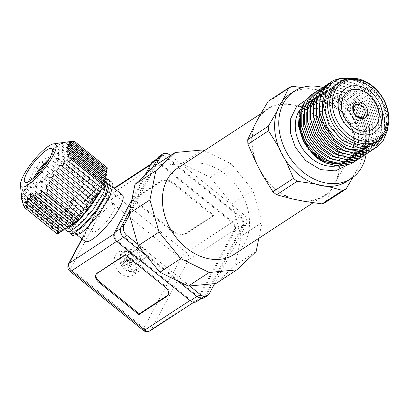 <?xml version="1.0" encoding="UTF-8"?>
<svg xmlns="http://www.w3.org/2000/svg" width="409" height="409" viewBox="0 0 409 409"><rect width="100%" height="100%" fill="white"/><g stroke="black" fill="none" stroke-linecap="round" stroke-linejoin="round"><path stroke-width="0.31" stroke-dasharray="2.04 1.53" d="M127.526 261.545C123.559 254.567 132.848 250.441 136.32 257.639C140.292 264.618 131.003 268.744 127.526 261.545M121.187 265.073A10.409 7.996 56.8 0 0 133.36 270.993A10.409 7.996 56.8 0 0 135.885 258.544A10.409 7.996 56.8 0 0 123.712 252.619A10.409 7.996 56.8 0 0 121.187 265.073M138.232 254.608A5.838 4.484 -123.2 0 1 139.157 247.89A5.838 4.484 -123.2 0 1 146.473 250.947A5.838 4.484 -123.2 0 1 145.548 257.665A5.838 4.484 -123.2 0 1 138.232 254.608M124.229 263.013A10.9 8.374 -123.2 0 1 125.962 250.466A10.9 8.374 -123.2 0 1 139.617 256.172A10.9 8.374 -123.2 0 1 137.884 268.718A10.9 8.374 -123.2 0 1 124.229 263.013M124.98 261.31A2.628 2.019 56.8 0 0 124.796 262.22A19.407 1.534 152.3 0 1 123.053 262.931L128.452 259.853L128.799 260.518A2.163 1.662 56.8 0 0 129.04 261.157A2.163 1.662 56.8 0 0 129.438 261.724A2.163 1.662 56.8 0 0 130.093 262.256L126.13 264.761A19.407 1.534 -27.7 0 1 124.387 265.472L130.093 262.256A2.163 1.662 -123.2 0 0 130.302 262.353A2.163 1.662 56.8 0 0 131.038 262.506L130.502 262.742L128.651 267.547L130.681 266.642L132.536 261.837L132.005 262.077A2.163 1.662 -123.2 0 1 131.867 262.205A2.163 1.662 -123.2 0 1 131.038 262.506L132.005 262.077A2.163 1.662 56.8 0 0 132.332 261.453A2.163 1.662 56.8 0 0 132.378 261.244A2.163 1.662 56.8 0 0 132.332 260.436A2.163 1.662 56.8 0 0 132.097 259.797A2.163 1.662 56.8 0 0 131.698 259.229A2.163 1.662 56.8 0 0 131.038 258.703L127.899 260.84A19.407 1.534 152.3 0 0 130.231 259.741L131.038 258.703A2.163 1.662 -123.2 0 0 130.834 258.6A2.163 1.662 56.8 0 0 130.098 258.452A2.163 1.662 56.8 0 0 129.505 258.595A2.163 1.662 56.8 0 0 129.132 258.882A2.163 1.662 56.8 0 0 128.804 259.505L124.98 261.31L123.937 258.57L128.6 259.117L128.804 259.505A2.163 1.662 -123.2 0 0 128.758 259.715A2.163 1.662 56.8 0 0 128.799 260.518L128.891 261.254L129.786 262.394M126.13 264.761A2.628 2.019 56.8 0 0 127.015 265.196L128.651 267.547M132.536 261.837L132.332 261.453L129.05 264.291L130.681 266.642M129.05 264.291A2.628 2.019 56.8 0 0 129.234 263.381L132.378 261.244L131.565 262.281A19.407 1.534 -27.7 0 1 129.234 263.381M131.565 262.281L130.231 259.741M127.899 260.84A2.628 2.019 56.8 0 0 127.01 260.41L130.834 258.6L130.635 258.212L125.972 257.67L127.01 260.41M125.972 257.67L123.937 258.57M123.053 262.931L124.387 265.472M127.015 265.196L130.302 262.353L130.502 262.742M131.35 258.565L132.685 261.106M128.452 259.853L124.796 262.22M128.6 259.117L129.505 258.595M129.132 258.882L130.635 258.212M305.881 100.036L317.215 98.492L330.191 102.311L341.97 111.171L350.242 122.659L354.47 133.866L355.554 145.993L352.829 157.097L346.842 165.318M323.008 123.267A51.575 39.627 -123.2 0 1 332.057 136.412A51.575 39.627 -123.2 0 1 334.557 183.922A51.575 39.627 -123.2 0 1 323.872 195.763A51.575 39.627 -123.2 0 1 298.151 200.098A51.575 39.627 -123.2 0 1 259.25 168.764A51.575 39.627 -123.2 0 1 256.755 121.253A51.575 39.627 -123.2 0 1 267.44 109.413A51.575 39.627 -123.2 0 1 293.161 105.077A51.575 39.627 -123.2 0 1 309.598 111.795M309.848 111.954A51.575 39.627 -123.2 0 1 312.45 113.707M313.222 114.269A51.575 39.627 -123.2 0 1 315.86 116.335M317.292 117.552A51.575 39.627 -123.2 0 1 320.262 120.343M234.183 254.378A51.575 39.627 56.8 0 0 242.373 195.027A51.575 39.627 56.8 0 0 177.751 168.027M322.553 87.393A52.112 40.036 -123.2 0 1 359.552 118.523A52.112 40.036 -123.2 0 1 366.157 154.173M304.429 201.361A52.112 40.036 56.8 0 0 331.73 189.229L337.379 178.615A52.112 40.036 56.8 0 0 335.508 142.981L345.733 159.423L366.306 145.982L358.453 127.986A52.112 40.036 56.8 0 0 355.38 121.248A52.112 40.036 56.8 0 0 351.551 114.847L341.326 98.405L320.753 111.846L328.606 129.842A52.112 40.036 56.8 0 0 299.434 106.34L286.883 103.814A52.112 40.036 56.8 0 0 259.582 115.941M299.434 106.34L317.062 108.876L337.635 95.43L322.379 91.345A52.112 40.036 -123.2 0 1 351.551 114.847L358.453 127.986A52.112 40.036 -123.2 0 1 360.324 163.62L366.541 150.492L345.968 163.932L337.379 178.615M290.088 93.973A52.112 40.036 -123.2 0 1 309.828 88.819L322.379 91.345A52.112 40.036 56.8 0 0 309.828 88.819L302.057 87.577M300.646 114.326A35.031 26.917 -123.2 0 1 309.864 101.452A35.031 26.917 -123.2 0 1 311.52 100.471M311.837 100.307A35.031 26.917 -123.2 0 1 312.793 99.857A35.031 26.917 -123.2 0 1 353.754 119.791A35.031 26.917 -123.2 0 1 348.192 160.103A35.031 26.917 -123.2 0 1 345.262 161.698M305.707 100.271L313.059 95.292C327.062 88.906 347.931 99.177 356.883 117.317C366.515 135.062 361.939 156.974 347.108 162.685M337.006 163.574A35.031 26.917 -123.2 0 1 336.561 163.585M342.302 164.127L341.909 164.198M300.779 113.216L305.446 105.077L312.793 99.857C291.285 105.921 295.886 145.42 320.032 160.103M313.555 93.308L315.288 92.454L327.277 90.476L340.227 94.177L352.134 103.017L361.157 115.67L365.891 130.226L365.59 144.489L361.95 153.84L355.569 161.013M354.041 162.092L361.351 154.689L365.472 144.566L365.774 130.302L361.04 115.747L352.016 103.094L340.109 94.254L327.159 90.553L315.17 92.531L311.955 94.275M339.741 78.497L349.306 78.615L359 81.907L370.907 90.752L379.93 103.4L384.664 117.956L384.363 132.225L383.059 136.708M374.281 148.779L380.626 141.616L384.245 132.301L384.547 118.037L379.813 103.477L370.789 90.829L358.882 81.989L345.932 78.283L333.943 80.266L330.723 82.004M329.199 83.088L330.932 82.235L342.921 80.251L355.871 83.952L367.778 92.792L376.801 105.445L381.536 120.001L381.234 134.27L377.594 143.615L371.214 150.793M371.152 150.824L377.497 143.661L381.116 134.346L381.418 120.082L376.684 105.522L367.66 92.874L355.753 84.029L342.803 80.328L330.815 82.311L327.594 84.049M326.07 85.128L327.803 84.28L339.792 82.296L352.742 85.997L364.649 94.837L373.673 107.49L378.407 122.046L378.105 136.315L374.465 145.66L368.085 152.833M366.556 153.912L373.867 146.509L377.988 136.391L378.289 122.122L373.555 107.567L364.531 94.919L352.624 86.074L342.149 82.649L331.939 82.95M322.941 87.173L324.674 86.319L336.663 84.341L349.613 88.042L361.52 96.882L370.544 109.535L375.278 124.091L374.976 138.36L371.336 147.705L364.956 154.878M363.427 155.957L370.738 148.554L374.859 138.436L375.16 124.167L370.426 109.612L361.403 96.959L349.496 88.119L336.546 84.418L324.557 86.401L321.336 88.139M319.812 89.218L321.546 88.364L333.534 86.386L346.484 90.087L358.391 98.927L367.415 111.58L372.149 126.136L371.847 140.399L368.207 149.75L361.827 156.923M360.298 158.002L367.609 150.599L371.73 140.481L372.032 126.212L367.297 111.657L358.274 99.004L346.367 90.164L333.417 86.463L321.428 88.441L318.207 90.184M316.684 91.263L318.417 90.409L330.406 88.431L343.356 92.132L355.263 100.972L364.286 113.625L369.02 128.181L368.719 142.444L365.079 151.795L358.698 158.968M357.169 160.047L364.48 152.644L368.601 142.521L368.903 128.257L364.168 113.702L355.145 101.049L343.238 92.209L330.288 88.508L318.299 90.486L315.083 92.23M388.008 126.13L387.742 116.442A39.898 30.655 -123.2 0 1 388.207 125.011L388.187 125.333M338.018 83.047A35.031 26.917 -123.2 0 1 340.953 81.452C353.442 74.233 373.581 83.968 382.497 101.514C386.52 109.152 388.427 116.989 388.207 125.011M387.742 116.442C386.914 111.345 385.232 106.381 382.696 101.555L371.035 86.851L355.784 78.441M384.025 134.98L387.093 118.968L382.067 101.422C373.581 84.551 353.887 74.903 340.953 81.452A35.031 26.917 -123.2 0 1 381.909 101.386A35.031 26.917 -123.2 0 1 376.352 141.703M344.94 119.341A7.004 5.383 56.8 0 0 353.719 123.012A7.004 5.383 56.8 0 0 354.828 114.949A7.004 5.383 56.8 0 0 346.05 111.279A7.004 5.383 56.8 0 0 344.94 119.341M262.701 175.333A52.112 40.036 56.8 0 0 291.878 198.835M335.508 142.981L328.606 129.842M253.928 126.56A52.112 40.036 56.8 0 0 255.804 162.194M278.744 147.199L285.646 160.338M314.818 183.84L327.369 186.366M331.73 189.229L325.513 202.363M352.926 177.332L360.324 163.62A52.112 40.036 56.8 0 1 354.675 174.234A52.112 40.036 -123.2 0 1 347.108 181.213M345.733 159.423A58.196 44.709 -123.2 0 1 345.968 163.932M292.195 86.284L271.627 99.724L286.883 103.814M271.627 99.724A58.196 44.709 56.8 0 0 268.171 101.263M282.522 100.951L276.873 111.565M317.062 108.876A58.196 44.709 -123.2 0 1 320.753 111.846M366.306 145.982A58.196 44.709 -123.2 0 1 366.541 150.492M337.635 95.43A58.196 44.709 -123.2 0 1 341.326 98.405M312.793 99.857L304.838 106.182L300.508 116.156M330.932 161.974L331.719 162.138M342.875 162.015L343.136 161.954M353.524 155.982L355.355 153.845M355.365 153.835L356.505 152.184M356.868 151.586L359.946 143.595L360.237 131.054L356.101 118.257L348.202 107.132L337.768 99.356L324.25 96.028M322.047 96.176L320.492 96.406M320.099 96.483L315.922 97.812L307.967 104.137L303.636 114.111M334.061 159.929L334.848 160.093M346.004 159.97L346.265 159.909M354.322 156.018L360.549 148.554M360.942 147.772L363.074 141.55L363.366 129.009L359.23 116.212L351.331 105.087L340.896 97.311L324.777 94.177M323.228 94.438L318.095 96.217M306.924 111.325L306.765 112.066M337.19 157.884L337.977 158.048M349.133 157.93L349.393 157.864M359.782 151.892L366.203 139.505L366.49 126.964L362.359 114.167L354.46 103.042L344.025 95.266L332.681 91.999L322.18 93.722M310.053 109.28L309.894 110.021M340.319 155.839L341.106 156.003M352.261 155.885L352.522 155.819M357.389 153.968L365.048 147.301L369.332 137.46L369.618 124.919L365.488 112.122L357.589 100.997L347.154 93.221L335.809 89.954L325.308 91.677L317.589 97.7M313.182 107.235L313.023 107.976M343.448 153.794L344.235 153.963M355.39 153.84L355.651 153.774M360.518 151.928L368.177 145.256L372.461 135.415L372.747 122.874L368.616 110.077L360.718 98.952L350.283 91.176L338.938 87.909L328.437 89.632L326.07 90.87M323.718 92.552L316.152 105.931M346.576 151.749L354.741 152.383M358.519 151.795L358.78 151.729M367.323 147.455L372.568 141.263L375.59 133.37L375.876 120.829L371.745 108.032L363.846 96.907L353.412 89.131L342.067 85.864L331.566 87.587L323.611 93.917L319.281 103.886M349.705 149.704L350.493 149.873M367.548 147.414L374.7 140.783L378.719 131.325L379.005 118.784L374.874 105.987L366.97 94.862L356.541 87.086L345.196 83.819L334.695 85.542L328.606 89.719L324.235 96.105M364.393 147.792L368.724 146.361L377.149 139.679L381.848 129.28L382.134 116.739L378.003 103.942L370.099 92.817L359.669 85.041L348.325 81.774L337.824 83.497L329.792 89.929L325.482 100.067L325.584 112.352L330.109 124.893L338.401 135.762L349.225 143.288L360.958 146.294L371.853 144.316L380.278 137.634L384.976 127.235L385.263 114.694L381.127 101.897L373.228 90.772L362.798 82.996L351.454 79.729L340.953 81.452M214.628 283.641L246.146 224.439L243.018 226.479A7.786 5.982 56.8 0 0 242.644 219.311A7.786 5.982 56.8 0 0 240.103 216.203L243.232 214.158L232.47 205.487L241.162 236.116L235.262 265.231L215.921 283.519M246.146 224.439A7.786 5.982 56.8 0 0 245.773 217.266A7.786 5.982 56.8 0 0 243.232 214.158M242.286 225.891L234.986 230.661A6.81 5.235 56.8 0 0 234.654 224.388A6.81 5.235 56.8 0 0 232.435 221.668L239.73 216.893A6.81 5.235 -123.2 0 1 241.954 219.613A6.81 5.235 -123.2 0 1 242.286 225.891L205.349 295.267A6.81 5.235 -123.2 0 1 203.938 296.832A6.81 5.235 -123.2 0 1 197.624 295.983L124.229 236.857A6.81 5.235 -123.2 0 1 121.677 227.864L158.615 158.487A6.81 5.235 -123.2 0 1 160.026 156.923A6.81 5.235 -123.2 0 1 166.335 157.772L239.73 216.893M234.25 230.068A5.838 4.484 56.8 0 0 233.968 224.689A5.838 4.484 56.8 0 0 232.061 222.358L158.666 163.237A5.838 4.484 56.8 0 0 153.257 162.511A5.838 4.484 56.8 0 0 152.046 163.851L115.113 233.227A5.838 4.484 56.8 0 0 117.301 240.937L190.696 300.063A5.838 4.484 56.8 0 0 196.105 300.784A5.838 4.484 56.8 0 0 197.317 299.444L234.25 230.068L188.365 260.058A5.838 4.484 56.8 0 0 188.084 254.679A5.838 4.484 56.8 0 0 186.177 252.348L232.061 222.358M93.191 201.402L99.055 191.115L102.066 180.154L101.631 178.554A29.78 7.418 128.9 0 1 92.797 199.418A29.78 7.418 128.9 0 1 71.064 222.184A29.78 7.418 128.9 0 1 63.686 224.142A29.78 7.418 128.9 0 1 63.098 223.355C60.072 218.503 81.974 188.861 95.87 181.499L100.542 179.551L103.86 180.032L105.001 182.521L101.989 193.483L92.889 208.426L81.391 221.821L76.202 226.32L72.117 228.738L69.433 228.774L68.83 226.714L73.017 216.704L83.293 202.706L95.962 190.251L101.739 186.228L106.412 184.28L109.73 184.761L110.87 187.25L107.864 198.212L98.758 213.155L87.26 226.555L82.071 231.049A29.78 7.418 128.9 0 1 74.75 233.053L77.49 235.267M122.332 194.909A29.78 7.418 -51.1 0 0 114.955 196.872A29.78 7.418 -51.1 0 0 87.695 228.529A29.78 7.418 -51.1 0 0 84.97 241.29M74.929 222.639L76.176 221.571M77.587 220.287L82.04 215.753M83.773 213.81L86.473 210.579A1.948 0.486 -51.1 0 1 86.427 210.563L49.924 181.156M91.095 204.469L91.13 204.418A1.948 0.486 -51.1 0 1 91.074 204.393L53.635 174.234M107.071 182.654L103.477 181.918L98.804 183.861L93.027 187.889L80.358 200.338L70.077 214.336L65.895 224.352L66.498 226.412L68.068 226.688M74.694 233.012A29.78 7.418 128.9 0 1 81.897 212.869A29.78 7.418 128.9 0 1 104.678 188.595L98.901 192.619L86.227 205.073L75.951 219.066L71.769 229.081L72.367 231.141M116.049 267.956A13.625 10.465 56.8 0 0 133.119 275.088A13.625 10.465 56.8 0 0 135.282 259.408A13.625 10.465 56.8 0 0 118.211 252.276A13.625 10.465 56.8 0 0 116.049 267.956M141.54 255.318A13.625 10.465 -123.2 0 1 139.377 270.998A13.625 10.465 -123.2 0 1 122.306 263.866A13.625 10.465 -123.2 0 1 124.469 248.186A13.625 10.465 -123.2 0 1 141.54 255.318M104.269 184.254A1.948 0.486 -51.1 0 0 103.866 185.471A1.948 0.486 -51.1 0 0 104.346 185.343A1.948 0.486 -51.1 0 0 104.97 184.817M104.745 180.814A1.948 0.486 -51.1 0 0 104.341 182.031A1.948 0.486 -51.1 0 0 104.822 181.903A1.948 0.486 -51.1 0 0 105.44 181.376M105.22 177.368A1.948 0.486 -51.1 0 0 104.811 178.585A1.948 0.486 -51.1 0 0 105.297 178.457A1.948 0.486 -51.1 0 0 105.916 177.93M105.691 173.927A1.948 0.486 -51.1 0 0 105.287 175.144A1.948 0.486 -51.1 0 0 105.767 175.016A1.948 0.486 -51.1 0 0 106.391 174.49M65.005 142.48L61.442 143.119C60.829 143.385 61.115 143.462 62.301 143.349L99.234 173.099A1.948 0.486 -51.1 0 0 99.055 173.932A1.948 0.486 -51.1 0 0 99.54 173.805A1.948 0.486 -51.1 0 0 101.32 171.739L65.005 142.48L67.991 141.846L103.405 170.374A1.948 0.486 -51.1 0 0 103.226 171.207L67.142 141.954M61.442 143.119L61.074 143.339L99.055 173.932M59.903 144.459L56.616 145.313C56.217 145.768 56.616 145.936 57.817 145.824L95.062 175.829A1.948 0.486 -51.1 0 0 94.883 176.662A1.948 0.486 -51.1 0 0 95.369 176.535A1.948 0.486 -51.1 0 0 97.148 174.464L59.903 144.459L62.301 143.349M106.166 170.481A1.948 0.486 -51.1 0 0 105.757 171.698A1.948 0.486 -51.1 0 0 106.243 171.57A1.948 0.486 -51.1 0 0 106.861 171.044M64.31 209.822L28.778 181.182L64.366 209.853A1.948 0.486 -51.1 0 0 64.31 209.822L66.631 206.739A1.948 0.486 -51.1 0 0 67.05 206.586A1.948 0.486 -51.1 0 0 68.543 204.996A1.948 0.486 -51.1 0 0 69.014 203.682A1.948 0.486 -51.1 0 0 68.952 203.656L31.892 173.779L69.014 203.682M34.029 170.568L71.273 200.568A1.948 0.486 -51.1 0 0 71.698 200.415A1.948 0.486 -51.1 0 0 73.185 198.83A1.948 0.486 -51.1 0 0 73.656 197.511A1.948 0.486 -51.1 0 0 73.6 197.486L36.35 167.48C35 166.78 34.116 167.557 33.712 169.812L34.029 170.568L32.02 173.902C30.716 173.416 30.036 174.352 29.98 176.719L30.317 177.486L28.891 181.294C27.73 181.075 27.234 182.163 27.408 184.556L27.73 185.313L61.984 212.91L59.965 215.589L59.76 217.087L25.506 189.49L26.907 188.958L27.73 185.313M61.984 212.91A1.948 0.486 -51.1 0 0 62.408 212.757A1.948 0.486 -51.1 0 0 63.896 211.167A1.948 0.486 -51.1 0 0 64.366 209.853M38.988 164.648L75.921 194.403A1.948 0.486 -51.1 0 0 76.345 194.244A1.948 0.486 -51.1 0 0 77.833 192.659A1.948 0.486 -51.1 0 0 78.303 191.34A1.948 0.486 -51.1 0 0 78.242 191.315L41.928 162.061C40.614 161.253 39.545 161.877 38.717 163.937L38.988 164.648L36.35 167.48L73.656 197.511M45.148 159.699L80.563 188.232A1.948 0.486 -51.1 0 0 80.987 188.074A1.948 0.486 -51.1 0 0 82.475 186.489A1.948 0.486 -51.1 0 0 82.945 185.175A1.948 0.486 -51.1 0 0 82.889 185.144L48.63 157.552C47.398 156.739 46.171 157.24 44.959 159.05L45.148 159.699L41.928 162.061L78.303 191.34M52.464 153.682L86.718 181.279A1.948 0.486 -51.1 0 0 86.539 182.112A1.948 0.486 -51.1 0 0 87.025 181.985A1.948 0.486 -51.1 0 0 88.804 179.914L53.39 151.386L50.813 152.818L50.987 153.472L52.464 153.682L51.846 155.829L48.513 157.434L82.945 185.175M90.89 178.554A1.948 0.486 -51.1 0 0 90.711 179.387A1.948 0.486 -51.1 0 0 91.197 179.26A1.948 0.486 -51.1 0 0 92.976 177.189L56.043 147.439L53.104 148.569L53.124 149.106L54.576 149.3L90.89 178.554L88.804 179.914M103.226 171.207A1.948 0.486 -51.1 0 0 103.707 171.08A1.948 0.486 -51.1 0 0 105.491 169.009L71.232 141.417M33.487 178.247A21.411 5.332 -51.1 0 0 31.503 187.47A21.411 5.332 -51.1 0 0 36.81 186.064A21.411 5.332 -51.1 0 0 53.185 168.605A21.411 5.332 -51.1 0 0 58.364 154.127A21.411 5.332 -51.1 0 0 53.058 155.538A21.411 5.332 -51.1 0 0 49.77 158.032M47.94 161.192A17.515 4.361 128.9 0 1 51.58 158.314A17.515 4.361 128.9 0 1 55.921 157.158A17.515 4.361 128.9 0 1 51.682 169.004A17.515 4.361 128.9 0 1 38.288 183.288A17.515 4.361 128.9 0 1 33.947 184.439A17.515 4.361 128.9 0 1 36.186 175.778M110.297 205.609A17.515 4.361 -51.1 0 0 96.897 219.894A17.515 4.361 -51.1 0 0 92.659 231.739A17.515 4.361 -51.1 0 0 96.999 230.589A17.515 4.361 -51.1 0 0 110.399 216.305A17.515 4.361 -51.1 0 0 114.638 204.459A17.515 4.361 -51.1 0 0 110.297 205.609M204.275 150.691L231.208 163.799L252.9 190.349L262.016 222.486L258.815 238.278M256.116 251.601L235.262 265.231M262.016 222.486L241.162 236.116M232.041 203.979L232.47 205.487L180.599 163.702L181.893 163.58L210.349 177.429L232.041 203.979L252.9 190.349M231.208 163.799L210.349 177.429M202.752 149.95L181.893 163.58M154.3 166.146L180.599 163.702L170.492 155.563M156.187 164.909L129.489 215.057M137.751 244.178L189.623 285.963M129.556 211.095L152.669 167.685M177.664 280.896L146.31 255.635M243.018 226.479L206.085 295.855L209.214 293.81M204.469 297.645A7.786 5.982 56.8 0 0 206.085 295.855M169.837 155.031L166.708 157.076L240.103 216.203M166.708 157.076A7.786 5.982 56.8 0 0 159.495 156.11M196.637 301.602A6.81 5.235 56.8 0 0 198.048 300.037L205.349 295.267M234.986 230.661L198.048 300.037M166.335 157.772L159.04 162.542L232.435 221.668M159.04 162.542A6.81 5.235 56.8 0 0 152.726 161.693M131.836 199.837L145.195 174.755M174.004 183.196L213.636 215.124L185.482 233.529A9.729 5.736 28 0 1 172.925 231.024L133.293 199.096L161.453 180.691A9.729 5.736 28 0 1 174.004 183.196L173.559 184.03L213.196 215.957L185.037 234.357A9.729 5.736 28 0 1 172.486 231.857L132.848 199.929L161.008 181.524A9.729 5.736 28 0 1 173.559 184.03M213.636 215.124L213.196 215.957M133.293 199.096L132.848 199.929M125.297 254.986L125.742 254.153L97.582 272.558A9.729 5.736 -152 0 0 96.33 273.897A9.729 5.736 -152 0 0 96.141 274.327M168.498 294.465A9.729 5.736 -152 0 0 168.748 294.061A9.729 5.736 -152 0 0 165.374 286.08L125.742 254.153M101.631 178.554L103.774 176.064L104.239 177.833L100.829 189.96L98.083 195.165M80.154 219.004L79.556 219.618M64.32 228.897L63.722 226.673L68.308 215.497L79.663 199.894L93.676 186.003L105.22 179.316L106.989 179.152M69.586 231.586L74.177 220.226L85.532 204.623L99.545 190.732L105.931 186.233L104.678 188.595M80.818 233.411L82.071 231.049M105.931 186.233L93.232 197.424L80.614 213.227L72.761 227.757L72.618 235.589M63.098 223.355L60.956 225.84L60.788 224.311L65.368 213.13L76.723 197.527L90.737 183.636L102.281 176.949L105.936 177.455M111.805 182.184L108.155 181.678L96.611 188.365L82.598 202.256L71.243 217.859L66.657 229.04L67.357 231.351M103.774 176.064L103.124 175.185L99.305 175.093L93.119 178.621L77.301 194.132L64.223 213.324L61.099 220.978L60.956 225.84M78.012 220.625A1.948 0.486 -51.1 0 0 78.191 219.791A1.948 0.486 -51.1 0 0 77.413 220.144M73.84 223.355A1.948 0.486 -51.1 0 0 74.019 222.522A1.948 0.486 -51.1 0 0 73.242 222.869M69.668 226.08A1.948 0.486 -51.1 0 0 69.847 225.247A1.948 0.486 -51.1 0 0 69.07 225.599M65.496 228.805A1.948 0.486 -51.1 0 0 65.675 227.971A1.948 0.486 -51.1 0 0 64.898 228.324M61.324 231.53A1.948 0.486 -51.1 0 0 61.503 230.696A1.948 0.486 -51.1 0 0 60.726 231.049M23.374 204.986L57.633 232.583L57.424 234.081M57.633 232.583A1.948 0.486 -51.1 0 0 58.973 230.206A1.948 0.486 -51.1 0 0 57.868 230.86L23.19 202.925M21.789 199.883L58.104 229.142L57.868 230.86M58.104 229.142A1.948 0.486 -51.1 0 0 59.443 226.765A1.948 0.486 -51.1 0 0 58.339 227.419L21.611 197.828M58.579 225.696A1.948 0.486 -51.1 0 0 59.919 223.319A1.948 0.486 -51.1 0 0 58.814 223.974L21.57 193.973C21.212 191.478 21.135 192.051 21.334 195.691L58.579 225.696L58.339 227.419M59.049 222.251A1.948 0.486 -51.1 0 0 60.389 219.878A1.948 0.486 -51.1 0 0 59.29 220.533L22.97 191.279L22.536 189.382L22.122 192.501L59.049 222.251L58.814 223.974M25.506 189.49L24.995 187.537L24.111 190.282L59.525 218.81L59.29 220.533M59.525 218.81A1.948 0.486 -51.1 0 0 60.864 216.433A1.948 0.486 -51.1 0 0 59.76 217.087M71.273 200.568L68.952 203.656M75.921 194.403L73.6 197.486M80.563 188.232L78.242 191.315M86.718 181.279L84.908 182.465L82.889 185.144M95.062 175.829L92.976 177.189M99.234 173.099L97.148 174.464M103.405 170.374L101.32 171.739M107.306 167.828L105.491 169.009M56.616 145.313L56.452 145.701L94.883 176.662M56.043 147.439L57.817 145.824M53.39 151.386L54.576 149.3M22.97 191.279L24.111 190.282M59.919 223.319L21.283 192.199L21.57 193.973L22.122 192.501M21.36 197.128L21.334 195.691M30.317 177.486L66.631 206.739M26.907 188.958L59.965 215.589M51.846 155.829L84.908 182.465M136.253 257.624A5.838 4.484 56.8 0 0 128.937 254.567A5.838 4.484 56.8 0 0 128.012 261.285A5.838 4.484 56.8 0 0 135.328 264.342A5.838 4.484 56.8 0 0 136.253 257.624M121.32 264.914A10.9 8.374 56.8 0 0 134.975 270.62A10.9 8.374 56.8 0 0 136.703 258.079A10.9 8.374 56.8 0 0 123.048 252.373A10.9 8.374 56.8 0 0 121.32 264.914M323.366 101.723L337.768 109.259L348.882 123.104C357.256 138.457 354.445 156.606 344.02 162.828A35.031 26.917 56.8 0 0 349.583 122.516A35.031 26.917 56.8 0 0 305.692 104.177A35.031 26.917 56.8 0 0 299.863 109.868M335.748 166.008A35.031 26.917 56.8 0 0 336.06 165.957M123.559 237.297L124.229 236.857M121.677 227.864L120.42 228.687M197.624 295.983L196.944 296.428M157.005 159.541L158.615 158.487M158.666 163.237L112.782 193.222A5.838 4.484 56.8 0 0 107.373 192.501A5.838 4.484 56.8 0 0 106.161 193.84L114.356 188.483M150.44 164.904L152.046 163.851M69.965 271.31A5.838 1.452 128.9 0 1 70.501 268.805L107.439 199.434A5.838 1.452 -51.1 0 1 112.782 193.222L186.177 252.348A5.838 1.452 -51.1 0 0 180.834 258.554L107.439 199.434A5.838 3.441 28 0 1 105.41 194.643A5.838 3.441 28 0 1 106.161 193.84L82.122 238.994M150.221 330.774A5.838 4.484 56.8 0 0 151.427 329.434A5.838 3.441 28 0 1 143.896 327.931L180.834 258.554A5.838 3.441 28 0 0 188.365 260.058L151.427 329.434L197.317 299.444M190.696 300.063L190.016 300.503M116.626 241.376L117.301 240.937M115.113 233.227L113.886 234.03M185.037 234.357L185.482 233.529M161.453 180.691L161.008 181.524M172.925 231.024L172.486 231.857M143.36 330.436A5.838 1.452 128.9 0 1 143.896 327.931L70.501 268.805A5.838 3.441 -152 0 1 68.477 264.02M97.582 272.558L97.138 273.391M164.929 286.913L165.374 286.08M145.548 257.665L135.328 264.342C137.189 262.895 137.475 260.676 136.182 257.685C133.958 254.362 131.545 253.324 128.937 254.567L139.157 247.89M137.884 268.718L134.975 270.62C129.719 273.043 125.103 271.198 121.13 265.073C118.682 259.603 119.321 255.369 123.048 252.373L125.962 250.466M307.819 102.971L305.692 104.177L309.864 101.452M374.685 132.327C364.654 139.346 348.049 132.281 341.418 118.866C335.487 105.859 336.996 95.68 345.937 88.334M372.558 129.065C379.675 123.416 380.743 114.929 375.764 103.605C369.935 91.815 355.646 86.023 348.069 91.596M267.44 109.413L260.819 113.738M353.719 123.012L363.105 116.877M323.872 195.763L313.187 202.741M345.053 162.153L348.192 160.103M346.05 111.279L355.436 105.149M109.73 184.761L112.95 187.353M103.86 180.032L106.795 182.394M63.686 224.142L66.498 226.412M69.433 228.774L71.81 230.691M139.377 270.998L133.119 275.088M31.503 187.47L24.898 182.153M92.659 231.739L33.947 184.439M201.514 298.412L203.938 296.832M157.531 158.554L160.026 156.923M81.897 238.815L105.41 194.643L107.373 192.501L113.978 188.181M150.89 164.06L153.257 162.511M193.851 302.261L196.105 300.784M168.303 294.894L168.748 294.061M95.89 274.73L96.33 273.897M124.469 248.186L118.211 252.276M103.119 175.185L105.435 177.051M100.363 192.056L64.77 163.385M95.716 198.227L58.599 168.324M103.866 185.471L67.996 156.575M104.341 182.031L66.483 151.534M81.785 216.734L47.347 188.994M104.811 178.585L66.176 147.465M105.287 175.144L67.183 144.449M78.191 219.791L42.633 191.151M74.019 222.522L36.432 192.24M69.847 225.247L31.411 194.285M65.675 227.971L27.694 197.378M61.503 230.696L25.215 201.468M58.973 230.206L22.638 200.937M59.443 226.765L21.34 196.069M60.389 219.878L22.536 189.382M60.864 216.433L24.995 187.537M105.757 171.698L69.428 142.429M86.539 182.112L50.987 153.472M90.711 179.387L53.124 149.106M58.364 154.127L51.759 148.804M114.638 204.459L55.921 157.158"/><path stroke-width="0.61" d="M346.842 165.318L335.349 170.901L320.451 169.587L305.666 160.614L295.298 147.076L290.513 133.155L290.753 118.441L296.52 106.642L305.881 100.036M341.771 118.569A26.273 20.184 -123.2 0 1 345.937 88.334A26.273 20.184 -123.2 0 1 378.857 102.092A26.273 20.184 -123.2 0 1 374.685 132.327A26.273 20.184 -123.2 0 1 341.771 118.569M376.111 103.308A22.383 17.198 56.8 0 0 348.069 91.596A22.383 17.198 56.8 0 0 344.516 117.347A22.383 17.198 56.8 0 0 372.558 129.065A22.383 17.198 56.8 0 0 376.111 103.308M312.45 113.707A51.575 39.627 -123.2 0 1 313.222 114.269M315.86 116.335A51.575 39.627 -123.2 0 1 317.292 117.552M320.262 120.343A51.575 39.627 -123.2 0 1 323.008 123.267M260.819 113.738L177.751 168.027A51.575 39.627 56.8 0 0 169.566 227.378A51.575 39.627 56.8 0 0 234.183 254.378L313.187 202.741M366.157 154.173A52.112 40.036 -123.2 0 1 351.28 178.488A52.112 40.036 -123.2 0 1 285.988 151.207A52.112 40.036 -123.2 0 1 294.26 91.243A52.112 40.036 -123.2 0 1 322.553 87.393M282.522 100.951A52.112 40.036 56.8 0 0 276.873 111.565L268.284 126.248L247.711 139.689L253.928 126.56L259.582 115.941L268.171 101.263L288.744 87.817L282.522 100.951A52.112 40.036 -123.2 0 1 290.088 93.973L294.26 91.243M351.28 178.488L347.108 181.213A52.112 40.036 -123.2 0 1 327.369 186.366L342.624 190.451L322.057 203.897L304.429 201.361L298.151 200.098L291.878 198.835L276.617 194.75L297.19 181.305L314.818 183.84A52.112 40.036 -123.2 0 1 285.646 160.338L293.498 178.329L272.926 191.775L262.701 175.333L259.25 168.764L255.804 162.194L247.951 144.198L268.519 130.757L278.744 147.199A52.112 40.036 -123.2 0 1 276.873 111.565M278.744 147.199A52.112 40.036 56.8 0 0 281.816 153.937A52.112 40.036 56.8 0 0 285.646 160.338M336.561 163.585A35.031 26.917 -123.2 0 1 304.301 141.765A35.031 26.917 -123.2 0 1 300.646 114.326M311.52 100.471A35.031 26.917 -123.2 0 1 311.837 100.307M345.262 161.698A35.031 26.917 -123.2 0 1 344.424 162.046M344.235 162.122A35.031 26.917 -123.2 0 1 337.006 163.574M347.108 162.685L342.302 164.127M341.909 164.198L324.695 161.647L309.199 149.443L300.267 131.355L300.779 113.216M358.698 158.968L353.831 161.867L341.454 164.101L328.115 160.655L315.814 152.071L306.402 139.673L301.275 125.374L301.182 111.36L305.002 101.427L312.011 94.234L313.555 93.308M311.955 94.275L304.884 101.504L301.065 111.442L301.157 125.451L306.28 139.75L315.697 152.148L327.992 160.732L341.336 164.178L353.713 161.944L357.169 160.047M388.187 125.333L387.492 130.18L383.351 140.328L376.004 147.741L372.604 149.597L360.222 151.831L346.883 148.385L334.588 139.801L325.17 127.403L320.042 113.104L319.956 99.096L323.775 89.157L330.784 81.964L334.061 80.19L339.741 78.497M330.723 82.004L323.652 89.234L319.838 99.172L319.925 113.181L325.053 127.48L334.47 139.878L346.766 148.462L360.104 151.908L372.487 149.674L375.886 147.818L383.233 140.405L387.374 130.256L388.008 126.13M374.342 148.748L369.475 151.642L357.093 153.876L343.754 150.43L331.459 141.846L322.041 129.448L316.914 115.149L316.827 101.141L320.646 91.202L327.655 84.009L329.199 83.088M327.594 84.049L320.523 91.279L316.709 101.217L316.796 115.226L321.924 129.525L331.341 141.923L343.637 150.507L356.975 153.953L369.358 151.719L374.281 148.779M371.214 150.793L366.346 153.687L353.969 155.921L340.625 152.475L328.33 143.891L318.913 131.493L313.79 117.194L313.698 103.186L317.517 93.247L324.526 86.054L326.07 85.128M331.939 82.95L327.773 84.315M327.706 84.346L326.075 85.138M326.014 85.174L324.409 86.13L317.394 93.324L313.58 103.262L313.667 117.271L318.795 131.57L328.212 143.968L340.508 152.552L353.846 155.998L366.229 153.764L371.152 150.824M368.085 152.833L363.218 155.732L350.84 157.966L337.497 154.52L325.201 145.936L315.784 133.538L310.661 119.239L310.569 105.231L314.388 95.292L321.397 88.099L322.941 87.173M321.336 88.139L314.27 95.369L310.451 105.307L310.538 119.316L315.666 133.615L325.083 146.013L337.379 154.597L350.717 158.043L363.1 155.809L366.556 153.912M364.956 154.878L360.089 157.777L347.711 160.011L334.368 156.565L322.072 147.981L312.655 135.583L307.532 121.284L307.44 107.276L311.259 97.337L318.268 90.144L319.812 89.218M318.207 90.184L311.142 97.414L307.323 107.352L307.41 121.361L312.537 135.66L321.955 148.058L334.25 156.642L347.594 160.088L359.971 157.854L363.427 155.957M361.827 156.923L356.96 159.822L344.582 162.056L331.239 158.61L318.943 150.026L309.531 137.629L304.403 123.329L304.311 109.315L308.13 99.382L315.14 92.189L316.684 91.263M315.083 92.23L308.013 99.459L304.194 109.397L304.286 123.406L309.409 137.705L318.826 150.103L331.121 158.687L344.465 162.133L356.842 159.899L360.298 158.002M383.059 136.708L374.399 148.702M355.784 78.441L339.107 78.717L332.251 82.679L327.113 88.876L323.335 106.003L329.01 125.205L341.479 139.858L357.64 147.363L373.212 145.609L384.025 134.98M378.437 140.338L376.352 141.703A35.031 26.917 -123.2 0 1 332.456 123.36A35.031 26.917 -123.2 0 1 338.018 83.047L340.104 81.688A35.031 26.917 -123.2 0 1 383.995 100.026A35.031 26.917 -123.2 0 1 378.437 140.338A35.031 26.917 -123.2 0 1 334.542 122A35.031 26.917 -123.2 0 1 340.104 81.688M336.96 120.706A33.088 25.419 -123.2 0 1 344.981 81.125A33.088 25.419 -123.2 0 1 383.668 99.954A33.088 25.419 -123.2 0 1 375.646 139.535A33.088 25.419 -123.2 0 1 336.96 120.706M366.633 107.521A8.952 6.876 -123.2 0 1 364.46 118.232A8.952 6.876 -123.2 0 1 353.995 113.14A8.952 6.876 -123.2 0 1 356.162 102.429A8.952 6.876 -123.2 0 1 366.633 107.521M354.327 113.211A7.004 5.383 56.8 0 0 363.105 116.877A7.004 5.383 56.8 0 0 364.214 108.814A7.004 5.383 56.8 0 0 355.436 105.149A7.004 5.383 56.8 0 0 354.327 113.211M272.926 191.775A58.196 44.709 56.8 0 0 276.617 194.75M352.926 177.332L346.08 188.917L325.513 202.363A58.196 44.709 -123.2 0 1 322.057 203.897M302.057 87.577L292.195 86.284A58.196 44.709 -123.2 0 0 288.744 87.817M247.951 144.198A58.196 44.709 -123.2 0 1 247.711 139.689M297.19 181.305A58.196 44.709 -123.2 0 1 293.498 178.329M268.284 126.248A58.196 44.709 56.8 0 0 268.519 130.757M346.08 188.917A58.196 44.709 -123.2 0 1 342.624 190.451M314.818 183.84A52.112 40.036 56.8 0 0 327.369 186.366M354.041 162.092L350.585 163.989L338.207 166.223L324.864 162.777L320.032 160.103A39.898 30.655 -123.2 0 1 313.028 154.438L303.325 141.228L298.488 126.069L299.332 111.58L305.707 100.271M355.569 161.013L350.702 163.907L338.325 166.146L324.986 162.7L313.028 154.438M300.508 116.156L300.559 128.712L305.083 141.253L313.371 152.122L324.194 159.643L330.932 161.974M331.719 162.138L342.875 162.015M343.136 161.954L348.003 160.103M348.146 160.026L351.193 158.063M351.295 157.986L353.524 155.982M356.505 152.184L356.868 151.586M324.25 96.028L322.047 96.176M320.492 96.406L320.099 96.483M303.636 114.111L303.688 126.667L308.212 139.208L316.5 150.077L327.323 157.598L334.061 159.929M334.848 160.093L346.004 159.97M346.265 159.909L351.132 158.058M351.275 157.981L354.322 156.018M360.549 148.554L360.942 147.772M324.777 94.177L323.228 94.438M318.095 96.217L315.135 98.053M315.012 98.15L311.489 101.59M311.331 101.79L306.924 111.325M306.765 112.066L306.811 124.622L311.341 137.163L319.628 148.032L330.452 155.553L337.19 157.884M337.977 158.048L349.133 157.93M349.393 157.864L354.26 156.013M354.404 155.936L357.451 153.973M357.553 153.896L359.782 151.892M322.18 93.722L321.336 94.116M321.223 94.172L318.263 96.008M318.141 96.105L314.613 99.545M314.46 99.745L310.053 109.28M309.894 110.021L309.94 122.577L314.47 135.118L322.757 145.987L333.58 153.508L340.319 155.839M341.106 156.003L352.261 155.885M352.522 155.819L357.389 153.968M317.589 97.7L313.182 107.235M313.023 107.976L313.069 120.532L317.599 133.073L325.886 143.942L336.709 151.463L343.448 153.794M344.235 153.963L355.39 153.84M355.651 153.774L360.518 151.928M326.07 90.87L323.718 92.552M316.152 105.931L316.198 118.487L320.728 131.028L328.033 140.921L337.583 148.268M337.793 148.385L346.576 151.749M354.741 152.383L358.519 151.795M358.78 151.729L362.466 150.451L367.323 147.455M319.281 103.886L319.327 116.442L323.856 128.983L332.144 139.852L342.967 147.378L349.705 149.704M350.493 149.873L365.595 148.406L367.548 147.414M324.235 96.105L322.353 102.112L322.456 114.397L326.985 126.938L335.273 137.807L346.096 145.333L355.334 148.114L364.393 147.792M77.49 235.267L84.97 241.29A29.78 7.418 -51.1 0 0 92.347 239.326A29.78 7.418 -51.1 0 0 115.123 215.052A29.78 7.418 -51.1 0 0 122.332 194.909L112.95 187.353M68.068 226.688L69.182 226.376L74.929 222.639M76.176 221.571L77.587 220.287M82.04 215.753L83.773 213.81M73.242 222.869A1.948 0.486 -51.1 0 0 71.754 224.715L34.821 194.965L36.432 192.24L37.526 194.101L40.511 193.462L42.633 191.151L43.753 193.033L46.764 192.808L47.587 189.162C45.317 188.406 46.135 183.36 48.748 185.144L84.167 213.677L91.095 204.469M48.748 185.144L50.174 181.335C47.618 180.384 49.382 175.783 51.877 177.757L88.809 207.506L93.191 201.402M71.81 230.691L72.367 231.141L75.052 231.105L79.136 228.687L84.326 224.188L95.824 210.788L104.929 195.845L107.935 184.888L107.071 182.654M51.877 177.757L53.886 174.418C51.094 173.191 54.003 169.331 56.212 171.33L58.845 168.498C55.992 167.025 59.893 164.055 61.785 165.911L65.005 163.554C62.28 161.923 66.871 159.771 68.487 161.402L102.746 188.999L104.765 186.315L104.97 184.817L70.711 157.225L67.996 156.575L69.791 154.566L69.126 152.122L66.483 151.534L68.748 149.904L68.671 147.93L66.176 147.465L68.906 146.207L69.458 144.735L67.183 144.449L70.312 143.513L106.626 172.767L106.861 171.044L71.447 142.516L70.312 143.513M69.791 154.566L105.205 183.094L105.44 181.376L69.126 152.122M68.748 149.904L105.68 179.653L105.916 177.93L68.671 147.93M68.906 146.207L106.151 176.207L106.391 174.49L69.458 144.735M48.671 146.054A27.25 6.789 128.9 0 1 53.487 143.876A27.25 6.789 128.9 0 1 50.619 159.929A27.25 6.789 128.9 0 1 27.986 184.904A27.25 6.789 128.9 0 1 20.45 184.888A27.25 6.789 128.9 0 1 29.796 165.461A27.25 6.789 128.9 0 1 48.671 146.054M69.07 225.599A1.948 0.486 -51.1 0 0 67.582 227.445L30.338 197.44L30.609 194.157L31.411 194.285L32.423 196.075L69.668 226.08L71.754 224.715M34.821 194.965L32.423 196.075M43.753 193.033L78.012 220.625L79.821 219.444L81.841 216.76L47.347 188.994M86.488 210.589L49.924 181.156M91.13 204.423L53.635 174.234M56.212 171.33L93.457 201.335L95.778 198.253L58.599 168.324M61.785 165.911L98.099 195.165L100.42 192.082L64.77 163.385M68.487 161.402L71.703 159.684L70.711 157.225M71.447 142.516L69.428 142.429M70.21 142.547C69.055 142.286 69.929 142.01 72.843 141.729L107.097 169.321L107.306 167.828L74.244 141.192L72.843 141.729M67.5 141.913L74.244 141.192M30.2 180.742A21.411 5.332 128.9 0 1 24.898 182.153A21.411 5.332 128.9 0 1 30.077 167.67A21.411 5.332 128.9 0 1 46.452 150.215A21.411 5.332 128.9 0 1 51.759 148.804A21.411 5.332 128.9 0 1 46.58 163.288A21.411 5.332 128.9 0 1 30.2 180.742M49.77 158.032A21.411 5.332 -51.1 0 0 33.487 178.247M36.186 175.778A17.515 4.361 128.9 0 1 47.94 161.192M258.815 238.278L256.116 251.601L236.78 269.889L209.188 272.455L180.732 258.606L159.035 232.056L149.919 199.919L155.819 170.804L175.154 152.511L202.752 149.95L204.275 150.691M149.919 199.919L129.06 213.549L134.96 184.433L155.819 170.804M159.035 232.056L138.181 245.686L129.06 213.549M180.732 258.606L159.873 272.236L138.181 245.686M209.188 272.455L188.329 286.085L159.873 272.236M236.78 269.889L215.921 283.519L188.329 286.085M175.154 152.511L154.3 166.146L134.96 184.433M129.489 215.057L124.075 225.226A7.786 5.982 56.8 0 0 126.989 235.507L137.751 244.178M189.623 285.963L200.384 294.633A7.786 5.982 56.8 0 0 207.598 295.6A7.786 5.982 56.8 0 0 209.214 293.81L214.628 283.641M170.492 155.563L169.837 155.031A7.786 5.982 56.8 0 0 162.624 154.065A7.786 5.982 56.8 0 0 161.008 155.855L156.187 164.909M124.075 225.226L120.946 227.271L129.556 211.095M152.669 167.685L157.879 157.894L161.008 155.855M200.384 294.633L197.256 296.678L177.664 280.896M146.31 255.635L123.861 237.552L126.989 235.507M120.946 227.271A7.786 5.982 56.8 0 0 123.861 237.552M197.256 296.678A7.786 5.982 56.8 0 0 204.469 297.645L207.598 295.6M162.624 154.065L159.495 156.11A7.786 5.982 56.8 0 0 157.879 157.894M120.42 228.687L114.377 232.634A6.81 5.235 56.8 0 0 116.928 241.632L123.559 237.297M196.944 296.428L190.323 300.753L116.928 241.632M190.323 300.753A6.81 5.235 56.8 0 0 196.637 301.602L201.514 298.412M157.531 158.554L152.726 161.693A6.81 5.235 56.8 0 0 151.315 163.257L157.005 159.541M114.377 232.634L131.836 199.837M145.195 174.755L151.315 163.257M164.929 286.913L125.297 254.986L97.138 273.391A9.729 5.736 -152 0 0 95.89 274.73A9.729 5.736 -152 0 0 99.264 282.711L138.896 314.639L167.056 296.234A9.729 5.736 -152 0 0 168.303 294.894A9.729 5.736 -152 0 0 164.929 286.913M138.896 314.639L139.341 313.805L167.496 295.4A9.729 5.736 -152 0 0 168.498 294.465M96.141 274.327A9.729 5.736 -152 0 0 99.709 281.878L139.341 313.805M98.083 195.165L90.65 206.509L80.154 219.004M79.556 219.618L77.807 221.346L67.439 228.979L64.32 228.897M106.989 179.152L108.871 179.817L110.108 182.562L106.698 194.689L96.519 211.238L83.681 226.075L73.308 233.708L70.292 233.718L69.586 231.586M70.292 233.718L72.618 235.589L80.818 233.411L86.616 228.437L99.453 213.605L109.638 197.051L113.042 184.929L111.805 182.184L108.871 179.817M64.423 228.989L67.357 231.351L70.374 231.341L80.742 223.708L93.584 208.871L103.763 192.322L107.173 180.2L105.435 177.051M98.099 195.165A1.948 0.486 -51.1 0 0 96.56 196.407A1.948 0.486 -51.1 0 0 95.68 198.171M93.457 201.335A1.948 0.486 -51.1 0 0 91.918 202.573A1.948 0.486 -51.1 0 0 91.033 204.342M88.809 207.506A1.948 0.486 -51.1 0 0 87.27 208.743A1.948 0.486 -51.1 0 0 86.391 210.512M84.167 213.677A1.948 0.486 -51.1 0 0 82.628 214.914A1.948 0.486 -51.1 0 0 81.744 216.683M77.413 220.144A1.948 0.486 -51.1 0 0 75.926 221.99L40.511 193.462M37.526 194.101L73.84 223.355L75.926 221.99M64.898 228.324A1.948 0.486 -51.1 0 0 63.41 230.17L27.096 200.916L27.694 197.378L28.564 199.055L65.496 228.805L67.582 227.445M60.726 231.049A1.948 0.486 -51.1 0 0 59.239 232.895L24.985 205.298L25.215 201.468L25.91 203.002L61.324 231.53L63.41 230.17M24.985 205.298L24.366 207.45L57.424 234.081L59.239 232.895M107.097 169.321A1.948 0.486 -51.1 0 0 106.166 170.481M106.626 172.767A1.948 0.486 -51.1 0 0 105.691 173.927M106.151 176.207A1.948 0.486 -51.1 0 0 105.22 177.368M105.68 179.653A1.948 0.486 -51.1 0 0 104.745 180.814M105.205 183.094A1.948 0.486 -51.1 0 0 104.269 184.254M102.746 188.999A1.948 0.486 -51.1 0 0 101.207 190.236A1.948 0.486 -51.1 0 0 100.323 192M104.765 186.315L71.703 159.684M46.764 192.808L79.821 219.444M21.611 197.828L20.45 184.888M23.19 202.925L22.454 202.332L21.789 199.883C21.442 196.177 21.314 195.436 21.411 197.67L21.34 196.069M22.454 202.332L22.638 200.937L23.374 204.986L24.366 207.45M27.096 200.916L25.91 203.002M30.338 197.44L28.564 199.055M299.863 109.868A35.031 26.917 56.8 0 0 300.129 144.489A35.031 26.917 56.8 0 0 335.748 166.008M336.06 165.957A35.031 26.917 56.8 0 0 341.602 164.188M341.755 164.111A35.031 26.917 56.8 0 0 344.02 162.828L345.053 162.153M114.356 188.483L150.44 164.904M190.016 300.503L144.806 330.048A5.838 4.484 56.8 0 0 150.221 330.774L193.851 302.261M150.221 330.774C147.675 332.123 145.389 332.011 143.36 330.436A5.838 1.452 128.9 0 0 144.806 330.048L71.411 270.927L116.626 241.376M113.886 234.03L69.223 263.217A5.838 4.484 56.8 0 0 71.411 270.927A5.838 1.452 128.9 0 1 69.965 271.31L143.36 330.436M81.897 238.815L68.477 264.02A5.838 3.441 -152 0 1 69.223 263.217L82.122 238.994M167.056 296.234L167.496 295.4M99.264 282.711L99.709 281.878M323.366 101.723L319.639 101.069M319.536 101.059L316.868 100.936M316.765 100.936L314.163 101.115M314.061 101.13L311.474 101.631M311.372 101.657L308.723 102.562M308.616 102.608L307.819 102.971M53.487 143.876L66.943 141.974M113.978 188.181L150.89 164.06M68.477 264.02C67.27 266.934 67.771 269.362 69.965 271.31"/></g></svg>
